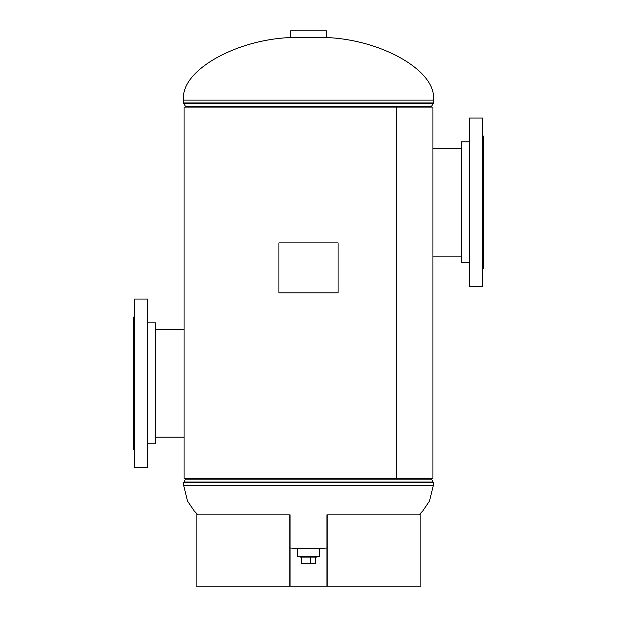 <?xml version="1.0" encoding="UTF-8"?>
<svg xmlns="http://www.w3.org/2000/svg" width="617" height="617" viewBox="0 0 617 617"><rect width="100%" height="100%" fill="white"/><g stroke="black" fill="none" stroke-linecap="round" stroke-linejoin="round"><path stroke-width="0.93" d="M396.484 478.553L432.933 478.553L432.933 107.08L396.484 107.08L396.484 478.553L184.067 478.553L184.067 107.08L396.399 107.08L396.399 478.553M324.881 37.475C381.684 39.21 437.384 71.387 433.319 100.124L183.681 100.124L183.851 103.594L433.149 103.594L431.484 106.456L185.516 106.456L185.686 107.08M292.119 37.475C235.316 39.21 179.616 71.387 183.681 100.124M316.266 548.528L297.579 548.528L297.579 556.326L319.421 556.326L319.421 548.528L316.266 548.528M290.599 37.475L326.447 37.475L326.447 30.85L290.553 30.85L290.599 37.475M316.706 556.326L316.706 557.105L300.294 557.105L300.294 556.326M310.621 557.105L310.621 563.344L315.326 563.344L315.326 557.105M310.621 563.344L301.674 563.344L301.674 557.105M469.205 141.864L461.408 141.864L461.408 262.78L469.205 262.78M469.205 118.063L469.205 286.573L482.471 286.573L482.471 118.063L469.205 118.063M482.471 136.01L483.25 136.01L483.25 268.634L482.471 268.634M147.795 443.777L155.592 443.777L155.592 322.853L147.795 322.853M147.795 467.57L147.795 299.06L134.529 299.06L134.529 467.57L147.795 467.57M134.529 449.623L133.75 449.623L133.75 316.999L134.529 316.999M327.226 514.863L327.226 586.15L420.84 586.15L420.84 514.863L326.925 514.863L326.925 586.15L290.075 586.15L290.075 514.863L196.16 514.863L196.16 586.15L289.774 586.15L289.774 514.863M338.077 242.89L278.923 242.89L278.923 292.82L338.077 292.82L338.077 242.89M433.319 100.124L433.319 102.962L183.681 102.962M433.319 485.51L433.319 482.671L183.681 482.671L183.681 485.51L433.319 485.51L429.494 501.05L422.799 510.907L419.036 514.863M183.681 482.671L185.516 479.185L431.484 479.185L431.314 478.553M183.851 482.047L433.149 482.047L433.319 482.671M433.319 102.962L433.149 103.594M185.516 106.456L183.851 103.594M431.484 106.456L431.314 107.08M326.925 548.012L317.863 548.528M183.681 485.51L187.506 501.05L194.201 510.907L197.964 514.863M290.075 548.012L299.137 548.528M431.484 479.185L433.149 482.047M185.516 479.185L185.686 478.553M461.408 256.148L432.933 256.148M461.408 148.489L432.933 148.489M155.592 329.486L184.067 329.486M155.592 437.144L184.067 437.144"/></g></svg>
